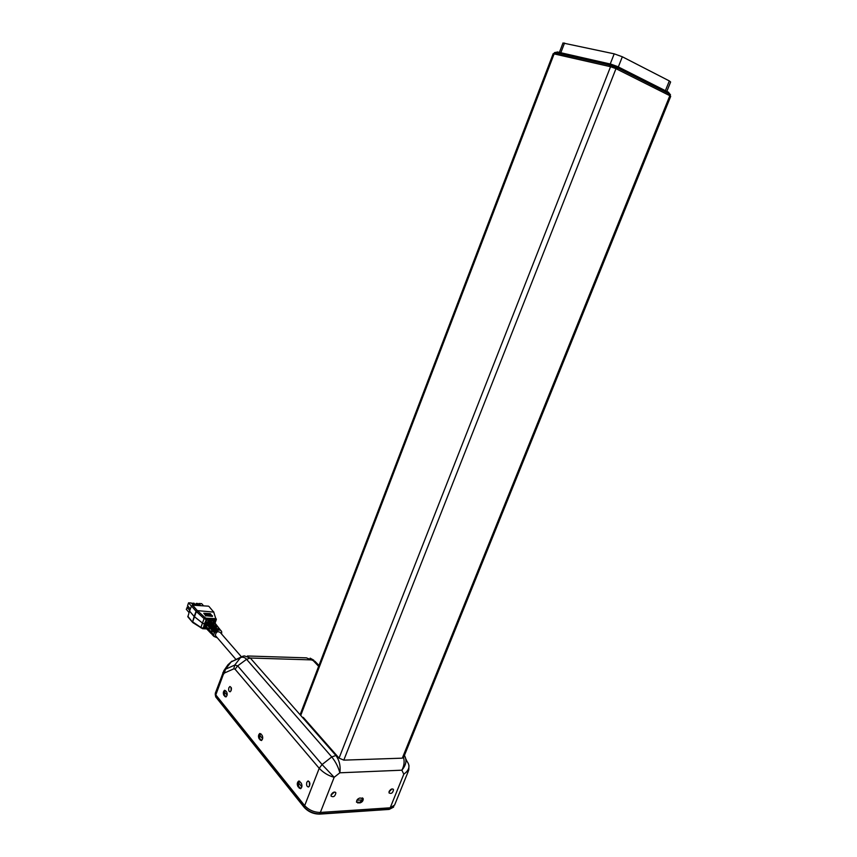 <?xml version="1.0" encoding="UTF-8"?>
<svg xmlns="http://www.w3.org/2000/svg" width="857" height="857" viewBox="0 0 857 857"><rect width="100%" height="100%" fill="white"/><g stroke="black" fill="none" stroke-linecap="round" stroke-linejoin="round"><path stroke-width="1.29" d="M219.767 629.209L219.178 628.406M213.564 636.087L211.958 634.276C211.368 631.181 212.868 628.995 216.467 627.742L215.932 627.067L215.6 627.977M212.193 634.662L209.858 630.409L210.083 632.327L209.29 631.502L210.222 632.595M220.945 630.709C218.856 628.47 216.457 628.974 213.757 632.198L213.168 631.555L214.154 631.598M212.75 635.101L212.525 633.312L213.372 635.744M192.6 621.828L194.153 616.472L189.536 611.073L187.865 616.815M210.383 613.644L203.762 613.269L210.383 613.644M210.801 614.201L204.17 613.826L210.801 614.201M211.218 614.758L204.577 614.383L211.218 614.758M206.483 628.781L204.705 628.31L206.248 628.46M217.432 626.199L215.182 624.1L216.853 625.396M215.118 623.2L212.772 621.068L214.539 622.418M209.29 631.502C208.68 628.245 210.265 625.964 214.036 624.689L213.5 624.014L213.189 624.892M208.283 630.602L206.655 628.749C206.012 625.321 207.673 622.953 211.625 621.646L211.101 620.971L210.79 621.839M218.61 627.688C216.393 625.364 213.875 625.899 211.079 629.295L210.49 628.663L211.465 628.706M216.285 624.689C213.939 622.278 211.315 622.857 208.412 626.413L207.833 625.781L208.787 625.824M209.547 631.92L208.015 630.174L207.78 628.16L207.201 627.528L207.437 629.563M202.606 628.717L192.911 622.643M200.902 627.87L204.705 628.31L203.805 626.488L204.266 623.821L205.691 621.261L207.844 619.59L208.476 620.779L205.273 624.314L205.08 626.585L206.237 628.449M206.666 622.182L205.691 621.261L206.269 618.186L205.166 617.736L204.116 618.625L206.355 619.515L213.811 619.9L214.636 622.514M216.307 619.493L214.271 622.021M216.318 618.936L215.396 618.658L215.685 619.965M211.958 634.276L212.868 635.337M211.368 633.666C210.779 630.527 212.29 628.331 215.932 627.067M208.712 630.891C208.09 627.592 209.686 625.299 213.5 624.014M206.655 628.749L207.598 629.863M206.933 629.199L206.066 628.138C205.423 624.678 207.105 622.3 211.101 620.971M217.367 637.833L214.046 636.451C212 632.498 220.345 627.388 221.674 631.77L221.62 634.051M215.621 635.948L215.364 635.508C215.943 631.909 217.582 630.913 220.27 632.498L241.395 656.783M213.168 631.555C215.835 628.331 218.246 627.795 220.399 629.97M210.49 628.663C213.254 625.267 215.782 624.699 218.053 626.949M207.833 625.781C210.693 622.225 213.329 621.614 215.728 623.96M205.273 624.314L202.445 623.06L204.116 618.625L196.199 611.427L197.228 610.505L196.199 611.427M202.659 628.727L203.805 626.488L205.08 626.585M210.908 633.334L210.083 632.327M215.364 635.508L235.889 659.365M215.396 618.658L215.289 619.986L213.811 619.9L213.489 621.036L211.143 619.89L208.476 620.779M189.536 611.073L191.497 605.995L196.082 611.309L194.153 616.472L202.445 623.06L200.934 627.485L202.541 628.149M205.166 617.736L197.346 610.623L213.843 612.112M197.346 610.623L196.296 611.512M213.618 611.748L215.696 618.293M197.378 610.655L196.339 611.544L192.643 621.861L200.934 627.485M209.611 618.368L210.179 619.997L212.086 620.104L211.893 618.486L206.269 618.186M212.033 615.765L205.434 614.94L205.766 615.497M211.636 615.283L205.037 614.48L205.38 615.476M212.493 615.787L205.551 615.701L212.44 616.408L212.493 615.787M205.862 615.422L205.798 616.044M191.497 605.995L192.654 605.203L197.228 610.505M213.147 611.416L209.022 606.51M208.508 606.167L192.654 605.203M205.701 628.01L206.269 628.502M206.676 622.182L205.284 624.314M213.8 621.571L213.404 620.661M195.064 604.399L197.431 603.382L199.37 605.61M196.285 603.317L198.224 605.545M191.979 603.714L193.993 603.167L195.932 605.406M192.846 603.103L194.775 605.331M189.054 612.541L186.269 609.263L188.165 606.445M188.122 606.445L190.329 609.016M195.171 604.11L196.317 605.428M186.997 607.238L189.772 610.484M198.492 604.603L198.899 603.478L201.663 603.649L203.612 605.867M190.34 608.984L187.544 605.717L188.561 602.835L191.368 603.007L193.296 605.246M198.899 603.478L200.849 605.695M188.561 602.835L191.432 606.167M408.318 771.246L394.595 805.055L390.192 807.797L320.357 812.447C314.123 812.372 308.906 810.101 304.674 805.612L215.814 694.909L215.386 693.024M389.164 791.407L389.046 792.939C391.381 794.075 392.87 792.971 393.524 789.64C392.217 788.354 390.771 788.943 389.164 791.407M331.198 794.632L331.081 796.132C333.512 797.46 335.119 796.367 335.89 792.875C334.487 791.439 332.923 792.029 331.198 794.632M359.994 797.996C357.626 798.681 356.48 800.095 356.555 802.227L359.811 802.945C362.168 802.248 363.314 800.834 363.229 798.703L359.994 797.996M403.583 757.534C404.665 761.862 404.086 766.083 401.858 770.197L339.843 772.8L334.176 777.288L320.357 812.447M318.633 666.307L312.569 659.922L250.276 658.015L335.74 755.296C339.383 760.223 340.754 766.062 339.843 772.8C338.333 767.069 335.644 761.777 331.766 756.935L246.57 659.322C244.706 657.265 242.67 656.719 240.463 657.662L231.154 661.904L227.801 664.989M389.014 791.889L391.97 788.933M331.048 795.146L334.391 792.029M262.06 735.177C263.131 737.459 262.895 739.248 261.364 740.544L259.146 738.798C258.086 736.506 258.321 734.728 259.842 733.442L262.06 735.177M226.602 691.824C227.566 693.988 227.33 695.691 225.873 696.934L223.902 695.359C222.938 693.184 223.184 691.492 224.63 690.249L226.602 691.824M306.806 782.28L307.888 781.038C310.298 782.302 310.534 784.284 308.595 786.994C306.827 786.758 306.238 785.183 306.806 782.28M228.883 687.732L229.912 686.5C231.84 687.71 231.926 689.478 230.179 691.803C228.787 691.578 228.358 690.228 228.883 687.732M301.193 783.03C302.371 785.451 302.157 787.326 300.561 788.686L298.032 786.726C296.865 784.316 297.079 782.43 298.686 781.091L301.193 783.03M304.674 805.612L319.222 768.301C323.485 772.789 328.467 775.789 334.176 777.288L322.082 764.551L331.766 756.935L336.576 755.274M309.388 781.788L309.506 786.126M231.251 687.539L231.122 690.785M405.832 758.916L407.075 761.487C410.396 765.933 409.303 770.175 403.808 774.192L401.858 770.197C406.218 764.99 407.075 760.073 404.418 755.446M408.96 765.43L408.768 770.143L403.808 774.192L390.192 807.797M670.045 95.802L670.431 94.848L669.135 93.831L668.621 95.084L617.308 69.331L617.833 68.014L609.691 65.068L609.177 66.385L555.443 54.002L555.925 52.759L554.415 52.716M303.249 717.384L339.061 758.102L610.559 66.707L615.99 68.667L343.796 760.138L339.061 758.102M553.193 53.691L610.559 66.707M669.831 95.695L670.699 96.37L403.615 757.417L402.297 758.166L669.831 95.695L615.99 68.667M402.297 758.166L343.796 760.138M356.887 800.234L362.672 799.881L359.576 802.388L356.48 801.895M362.179 797.899L362.672 799.881M225.691 690.71L224.191 691.62L227.084 695.177M224.191 691.62L224.502 695.22L226.141 696.805M262.617 738.755L259.392 734.803L260.967 733.838M259.392 734.803L259.757 738.638L261.664 740.405M301.835 786.876L298.236 782.452L299.864 781.434M298.236 782.452L298.675 786.544L300.882 788.515M666.832 91.41L670.624 81.993L669.328 80.922L622.332 56.776L614.201 53.841L563.006 43.021M192.686 622.503L192.504 621.743M192.354 622L187.844 616.247M213.939 621.679L213.489 621.036M213.189 611.48L213.757 611.898M215.203 618.658L211.893 618.486M318.943 665.493L315.001 661.347L306.42 657.855L247.448 655.991M223.806 670.785L225.434 669.263L234.754 665.064L240.463 657.662L242.713 656.258L244.331 655.894L250.276 658.015L246.57 659.322L237.657 665.878L322.082 764.551L319.222 768.301L235.075 669.221L233.768 668.846L224.438 673.013L223.313 674.47L215.814 694.909M233.768 668.846L234.754 665.064L237.657 665.878L235.075 669.221M224.438 673.013L225.434 669.263L231.154 661.904L241.138 656.976M223.313 674.47L222.852 672.649M299.211 788.161L299.971 788.129M298.032 786.726L298.793 786.683M224.855 696.548L225.595 696.548M223.902 695.359L224.62 695.37M260.196 740.094L260.946 740.084M259.146 738.798L259.875 738.777M357.498 802.506L357.969 803.052M359.351 802.398L359.811 802.945M617.683 66.621L668.696 92.352L669.135 93.831L617.833 68.014L617.415 66.492L611.084 64.2L609.691 65.068L555.925 52.759L557.286 51.934L610.762 64.125M554.19 53.712L300.732 715.445M320.411 812.447L319.34 814.011C313.426 813.946 308.466 811.783 304.46 807.53L304.181 807.037C308.402 811.525 313.619 813.796 319.843 813.871L389.41 809.179L393.802 806.48M389.967 807.808L388.896 809.319M230.929 688.76L231.486 688.771M216.2 695.391L215.739 696.634L304.181 807.037L304.717 805.666M215.225 694.363L215.728 696.912L304.16 807.337C308.316 811.825 313.469 814.086 319.629 814.118L389.185 809.415L393.567 807.133M216.028 697.105L215.332 694.063M665.396 90.681L669.328 80.922M618.326 66.953L622.332 56.776M610.216 63.996L614.201 53.841M560.81 52.738L564.549 43.021M202.798 628.738L206.601 628.909M216.307 619.547L215.075 623.125M214.046 636.451L213.339 635.723M187.844 616.783L192.386 622.15M215.268 693.324L223.902 670.635L227.951 664.764L232.011 661.09M298.686 781.091L299.232 781.059M307.888 781.038L308.434 781.016M313.769 660.179L310.127 658.155M362.65 798.038L363.229 798.703M335.312 792.179L335.89 792.875M392.967 789.018L393.524 789.64M556.204 52.277L554.458 52.62L554.051 53.68M670.463 94.709L669.253 93.381M300.1 714.727L553.215 53.627M559.396 52.416L563.038 42.914"/></g></svg>
